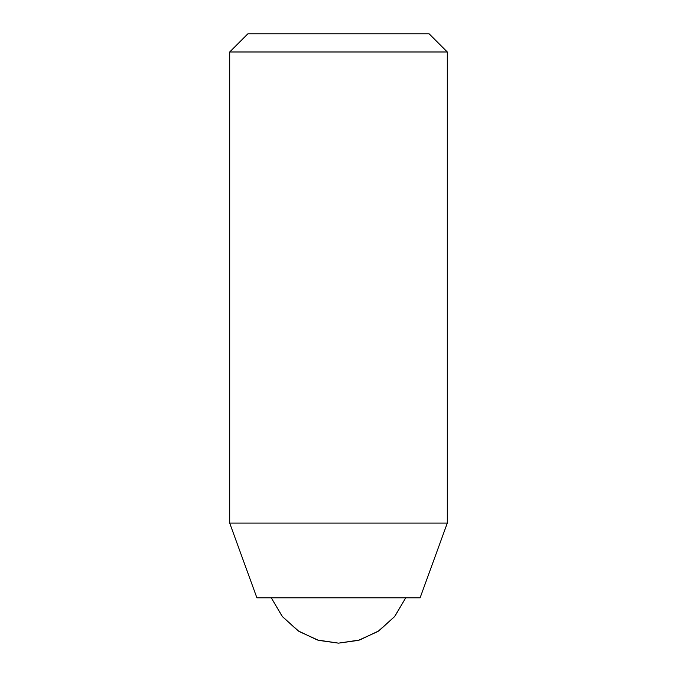 <?xml version="1.0" encoding="UTF-8"?>
<svg xmlns="http://www.w3.org/2000/svg" width="677" height="677" viewBox="0 0 677 677"><rect width="100%" height="100%" fill="white"/><g stroke="black" fill="none" stroke-linecap="round" stroke-linejoin="round"><path stroke-width="1.02" d="M325.654 51.985L447.302 51.985L429.167 33.85L247.833 33.85L229.698 51.985L325.654 51.985M440.355 523.084L447.302 523.084L420.104 597.816L256.896 597.816L229.698 523.084L440.355 523.084M405.743 597.816L394.547 616.662L377.961 631.48L358.336 640.383L338.5 643.15L318.664 640.383L299.039 631.48L282.453 616.662L271.257 597.816L282.148 616.282L297.956 630.761L317.301 639.985L338.5 643.15L359.699 639.985L379.044 630.761L394.852 616.282L405.743 597.816L394.86 616.282L379.052 630.761L359.699 639.985L338.5 643.15L317.301 639.985L297.948 630.761L282.14 616.282L271.257 597.816M447.302 523.084L447.302 51.985M229.698 51.985L229.698 523.084"/></g></svg>
